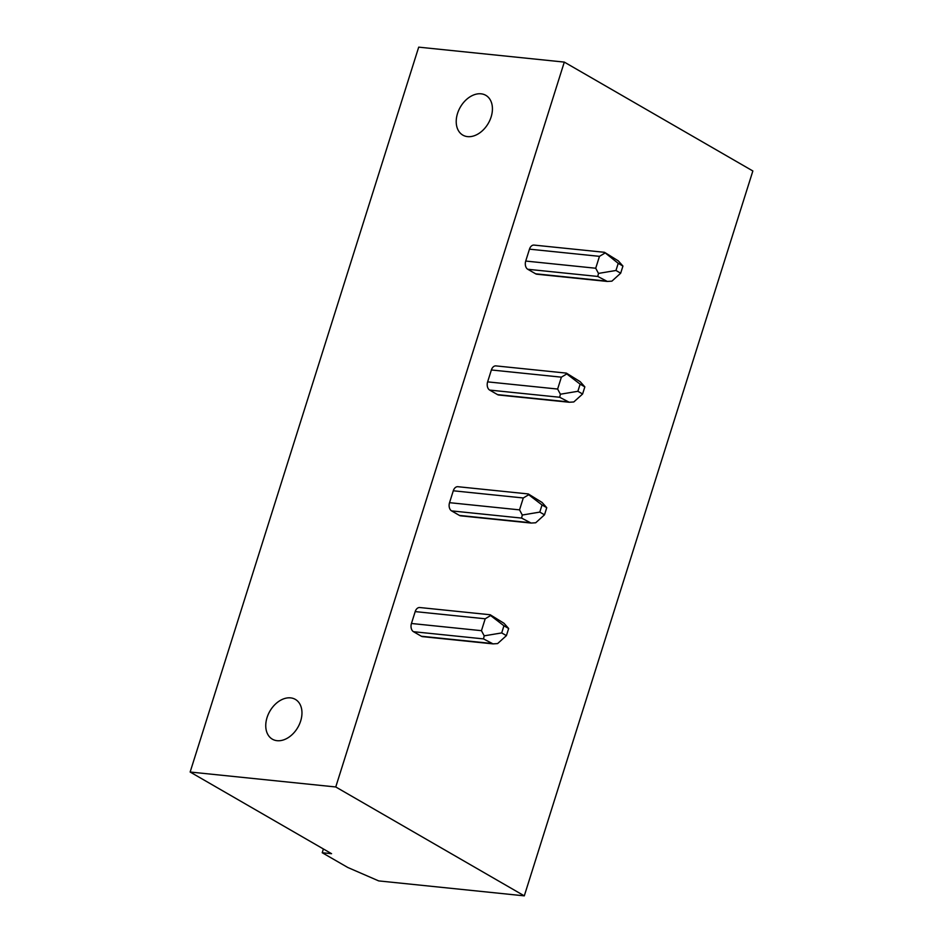 <?xml version="1.0" encoding="UTF-8"?>
<svg xmlns="http://www.w3.org/2000/svg" width="943" height="943" viewBox="0 0 943 943"><rect width="100%" height="100%" fill="white"/><g stroke="black" fill="none" stroke-linecap="round" stroke-linejoin="round"><path stroke-width="1.41" d="M506.415 635.629L508.654 628.498L504.01 623.288L490.207 614.753L419.776 607.528A6.377 4.326 -84.1 0 0 415.191 611.606L411.443 623.488L481.449 630.678L485.197 618.785L490.596 615.543L503.939 625.775L501.7 632.918L506.415 635.629L497.609 643.586L493.012 643.88L483.5 638.894L484.195 635.841L481.449 630.678M411.443 623.488A6.377 4.326 -84.1 0 0 413.494 631.704L421.356 636.242A6.377 4.326 -84.1 0 0 422.57 636.643L493.012 643.88M490.207 614.753L490.596 615.543M544.5 514.819L546.751 507.688L542.107 502.478L528.304 493.943L457.862 486.706A6.377 4.326 -84.1 0 0 453.288 490.784L449.54 502.678L519.534 509.868L523.282 497.975L528.693 494.733L542.036 504.965L539.785 512.096L544.5 514.819L535.707 522.776L531.098 523.059L521.597 518.084L522.292 515.031L519.534 509.868M449.54 502.678A6.377 4.326 -84.1 0 0 451.591 510.894L459.441 515.432A6.377 4.326 -84.1 0 0 460.667 515.833L531.098 523.059M528.304 493.943L528.693 494.733M582.597 394.009L584.837 386.878L580.193 381.667L566.389 373.122L495.959 365.896A6.377 4.326 -84.1 0 0 491.374 369.974L487.625 381.868L557.631 389.046L561.38 377.165L566.778 373.923L580.134 384.155L577.882 391.286L582.597 394.009L573.792 401.966L569.195 402.248L559.682 397.262L560.39 394.221L557.631 389.046M487.625 381.868A6.377 4.326 -84.1 0 0 489.676 390.084L497.539 394.622A6.377 4.326 -84.1 0 0 498.764 395.023L569.195 402.248M566.389 373.122L566.778 373.923M620.683 273.199L611.889 281.155L607.292 281.438L536.85 274.213A6.377 4.326 -84.1 0 1 535.624 273.8L527.774 269.274A6.377 4.326 -84.1 0 1 525.722 261.058L529.471 249.164A6.377 4.326 -84.1 0 1 534.044 245.086L604.487 252.311L618.219 263.345L615.968 270.476L620.683 273.199L622.934 266.056L618.219 263.345M607.292 281.438L597.779 276.452L598.475 273.411L595.717 268.236L599.465 256.343L604.876 253.113M622.934 266.056L618.29 260.857L604.487 252.311M546.751 507.688L542.036 504.965M539.785 512.096L522.292 515.031M491.126 116.944A22.974 16.161 120 0 1 467.575 136.629A22.974 16.161 120 0 1 462.836 135.12A22.974 16.161 120 0 1 460.325 107.137A22.974 16.161 120 0 1 485.81 95.326A22.974 16.161 120 0 1 491.126 116.944M584.837 386.878L580.134 384.155M577.882 391.286L560.39 394.221M378.697 880.903L347.778 867.477L322.223 852.731L331.559 853.686L190.144 772.022L335.755 786.969L524.296 895.85L378.697 880.903M300.664 721.006A22.974 16.161 120 0 1 272.374 739.182A22.974 16.161 120 0 1 269.863 711.199A22.974 16.161 120 0 1 295.348 699.388A22.974 16.161 120 0 1 300.664 721.006M501.7 632.918L484.195 635.841M508.654 628.498L503.939 625.775M524.296 895.85L752.856 170.978L564.303 62.097L418.704 47.15L190.144 772.022M322.223 852.731L323.402 848.983M335.755 786.969L564.303 62.097M615.968 270.476L598.475 273.411M415.191 611.606L485.197 618.785M413.494 631.704L483.5 638.894M491.35 643.432L421.356 636.242M453.288 490.784L523.282 497.975M451.591 510.894L521.597 518.084M529.447 522.611L459.441 515.432M491.374 369.974L561.38 377.165M489.676 390.084L559.682 397.262M567.545 401.801L497.539 394.622M529.471 249.164L599.465 256.343M527.774 269.274L597.779 276.452M605.63 280.99L535.624 273.8M525.722 261.058L595.717 268.236"/></g></svg>

